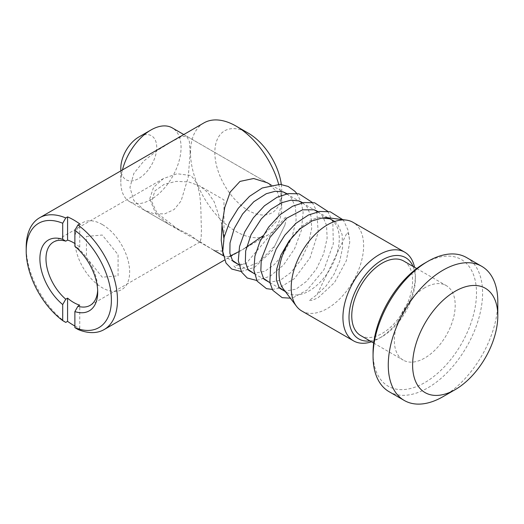 <?xml version="1.0" encoding="UTF-8"?>
<svg xmlns="http://www.w3.org/2000/svg" width="524" height="524" viewBox="0 0 524 524"><rect width="100%" height="100%" fill="white"/><g stroke="black" fill="none" stroke-linecap="round" stroke-linejoin="round"><path stroke-width="0.39" stroke-dasharray="2.62 1.97" d="M102.265 224.501A38.724 22.355 -120 0 0 78.548 258.24A38.724 22.355 -120 0 0 125.976 285.626A38.724 22.355 -120 0 0 102.265 224.501M86.44 236.442L102.265 235.027L118.083 254.71L118.083 275.807L102.265 277.216L86.44 257.533L86.44 236.442M203.869 122.937A64.544 37.263 -120 0 0 193.972 174.656A64.544 37.263 -120 0 0 236.141 231.529A64.544 37.263 -120 0 0 268.412 234.726A64.544 37.263 -120 0 0 281.774 205.179A64.544 37.263 -120 0 0 278.657 184.238M281.316 184.461A47.33 27.327 60 0 1 281.774 191.129A47.33 27.327 60 0 1 248.311 210.452A47.33 27.327 60 0 1 214.84 152.484A47.33 27.327 60 0 1 248.311 133.162M74.88 326.02A64.544 37.263 -120 0 0 79.746 328.378L77.925 329.432M65.755 322.404A64.544 37.263 60 0 1 26.2 247.341M190.192 152.661L189.354 141.388L186.649 136.201L181.186 136.672L171.427 141.821L157.783 150.192L144.048 160.796L133.843 173.437L129.952 187.441L133.843 200.469L144.048 209.986L154.108 213.785L164.87 213.838L174.184 209.476L181.108 200.915L188.214 177.256L190.192 152.661M186.649 136.201L267.371 182.811L277.576 192.328L281.473 205.356L276.122 221.783L262.865 235.898M245.566 247.695L238.597 251.782M229.152 256.524L224.776 256.596L223.132 254.69M97.66 290.303A36.575 21.117 -120 0 0 97.7 288.619A36.575 21.117 -120 0 0 77.925 248.179L79.746 247.125A36.575 21.117 -120 0 0 74.88 243.509M149.726 198.858L153.597 187.271L163.495 178.54L177.105 173.739L190.271 175.448C202.886 184.383 200.325 211.349 201.452 228.719L201.137 238.25L200.063 241.892L199.087 241.747L190.271 235.178L169.75 224.809L155.694 213.609L149.726 198.858M79.746 328.378L79.746 305.171M77.925 248.179L74.88 246.332M79.746 247.125L79.746 223.918M233.874 265.989L235.767 267.888L241.348 268.976L258.47 262.576L274.812 245.802L284.905 225.084L286.058 220.014L286.012 216.569L245.874 263.755L233.874 265.989M309.435 300.337L312.009 300.409L318.173 297.684L334.45 282.639L346.331 260.742L349.763 242.081L348.86 234.942L347.216 232.407L317 294.658L309.435 300.337M443.035 396.655A77.454 44.717 120 0 0 497.8 301.798M389.096 391.703A77.454 44.717 120 0 0 427.82 387.871A77.454 44.717 120 0 0 478.419 319.62A77.454 44.717 120 0 0 466.543 257.559M373.055 352.737A73.15 42.234 120 0 0 424.781 382.599A73.15 42.234 120 0 0 476.499 293.014A73.15 42.234 120 0 0 424.781 263.146M424.781 287.742A43.027 24.844 120 0 0 396.668 325.659A43.027 24.844 120 0 0 403.264 360.139A43.027 24.844 120 0 0 424.781 358.01A43.027 24.844 120 0 0 452.887 320.092A43.027 24.844 120 0 0 446.291 285.613A43.027 24.844 120 0 0 424.781 287.742M360.669 335.543A43.027 24.844 120 0 0 382.179 333.415A43.027 24.844 120 0 0 410.292 295.497A43.027 24.844 120 0 0 403.696 261.017M371.503 341.799A51.201 29.56 120 0 0 379.14 338.334L379.14 338.334A51.201 29.56 120 0 0 415.349 275.624A51.201 29.56 120 0 0 414.53 267.273M369.996 340.934A46.898 27.078 120 0 0 382.179 336.578L382.179 336.578A46.898 27.078 120 0 0 415.349 279.135A46.898 27.078 120 0 0 413.03 266.408M301.811 311.007A51.201 29.56 120 0 0 327.415 308.472A51.201 29.56 120 0 0 360.866 263.349A51.201 29.56 120 0 0 353.019 222.32M283.438 289.078A42.601 24.595 120 0 0 287.859 293.014A42.601 24.595 120 0 0 309.16 290.905A42.601 24.595 120 0 0 336.991 253.367A42.601 24.595 120 0 0 330.461 219.228A42.601 24.595 120 0 0 324.841 217.375A42.601 24.595 120 0 0 309.16 221.344A42.601 24.595 120 0 0 293.591 235.335M122.452 169.94A42.601 24.595 120 0 0 120.821 182.169A42.601 24.595 120 0 0 129.644 201.668A42.601 24.595 120 0 0 150.945 199.559A42.601 24.595 120 0 0 178.776 162.021A42.601 24.595 120 0 0 172.245 127.889M120.821 168.119A25.388 14.659 120 0 0 138.775 178.481A25.388 14.659 120 0 0 156.728 147.388A25.388 14.659 120 0 0 138.775 137.026M222.019 224.92L214.205 201.838L207.963 192.642L199.847 185.981L188.614 181.913L176.247 181.376L164.333 184.258L154.934 190.847L151.632 201.386L156.997 213.006L179.378 230.377L199.847 241.695L213.792 250.243L222.019 251.134M222.7 250.027L223.971 241.721L223.859 238.276M223.971 241.721L223.971 199.913L199.847 185.981M281.774 191.129L281.774 205.179M268.412 234.726L224.56 260.042M163.488 178.54L53.553 242.016M200.063 241.892L90.128 305.361M144.048 209.986L169.743 224.816M199.087 241.761L224.776 256.59M97.7 288.619L97.7 292.137M284.905 225.084L272.644 250.269L254.559 267.332L241.237 271.511M296.676 193.395L301.097 201.812M301.287 202.388L303.121 212.371L301.385 230.35L294.626 248.658L283.517 264.993L270.22 276.2L256.753 280.471M312.193 202.356L316.614 210.772M316.804 211.349L318.192 232.309L310.051 257.795L294.442 278.617L278.467 288.397L272.27 289.425M327.71 211.31L332.819 221.993L333.323 243.83L323.904 269.834L307.175 289.995L293.564 297.475L290.348 298.169M342.722 219.635L343.98 221.305L348.277 230.73L349.763 242.081M245.874 263.755L238.217 264.351M287.191 193.788L291.324 197.738L295.49 207.294L296.119 220.047L291.973 237.647L283.255 254.251L274.242 264.62L264.849 271.288L253.734 273.312M302.708 202.749L307.038 206.96L311.001 216.235L311.682 228.477L308.269 244.433L300.959 259.897L290.925 272.473L280.15 280.353L269.251 282.272M318.225 211.703L322.404 215.711L326.557 225.359L327.127 238.224L323.616 253.885L316.385 269.002L306.553 281.322L295.988 289.15L284.768 291.226M334.829 221.462L337.954 224.717L342.1 234.451L342.624 247.413L339.768 260.959L334.043 274.301L326.098 285.947L317 294.658M373.684 343.063L403.264 360.139M416.718 268.537L446.291 285.613M415.349 279.135L415.349 275.624M382.179 336.578L379.14 338.334M120.821 170.883L120.821 182.169M129.644 201.668L179.378 230.383M223.329 255.758L233.396 261.568M238.846 264.712L248.913 270.528M254.363 273.672L264.43 279.488M269.88 282.632L279.947 288.442M285.318 291.547L287.859 293.014M183.767 134.537L267.371 182.811M271.085 184.952L283.012 191.836M286.602 193.906L298.529 200.797M302.119 202.867L314.046 209.757M317.636 211.827L330.461 219.228"/><path stroke-width="0.79" d="M278.657 184.238A64.544 37.263 -120 0 0 236.141 126.133L236.141 126.133A64.544 37.263 -120 0 0 203.869 122.937L39.569 217.794A64.544 37.263 60 0 1 65.755 217.945L62.71 223.25L62.71 239.304L65.755 241.151A36.575 21.117 -120 0 0 53.553 242.016A36.575 21.117 -120 0 0 46.944 267.391A36.575 21.117 -120 0 0 65.755 299.197L62.71 304.562L62.71 320.616L65.755 322.404L67.576 321.35A64.544 37.263 -120 0 0 74.88 326.02M248.311 133.162L236.141 126.133L248.311 133.162A47.33 27.327 60 0 1 281.316 184.461M62.71 223.25A60.24 34.781 -120 0 0 26.2 250.852L26.2 247.341A64.544 37.263 60 0 1 39.569 217.794M77.925 224.973A64.544 37.263 60 0 1 115.077 281.781A64.544 37.263 60 0 1 104.112 329.583A64.544 37.263 60 0 1 77.925 329.432L74.88 327.638L74.88 311.59A40.879 23.6 60 0 0 97.7 292.137A40.879 23.6 60 0 0 74.88 246.332L74.88 230.278L77.925 224.973L79.746 223.918A64.544 37.263 -120 0 0 73.661 219.936A64.544 37.263 -120 0 0 67.576 216.89L65.755 217.945M262.865 235.898L245.566 247.695M238.597 251.782L229.152 256.524M223.132 254.69L221.226 240.136L222.071 224.377L224.776 207.406L230.239 192.02L239.999 181.409L253.642 178.507L267.378 182.811L271.085 184.952M74.88 243.509A36.575 21.117 -120 0 0 73.661 242.769A36.575 21.117 -120 0 0 67.576 240.097L65.755 241.151M74.88 311.59L77.925 306.226A36.575 21.117 -120 0 0 90.128 305.361A36.575 21.117 -120 0 0 97.66 290.303M77.925 306.226L79.746 305.171A36.575 21.117 -120 0 1 67.576 298.149L65.755 299.197M74.88 327.638A60.24 34.781 -120 0 0 111.389 300.036A60.24 34.781 -120 0 0 74.88 230.278M67.576 298.149L67.576 321.35M62.71 304.562A40.879 23.6 60 0 1 39.889 258.758A40.879 23.6 60 0 1 62.71 239.304M67.576 216.89L67.576 240.097M26.2 250.852A60.24 34.781 -120 0 0 62.71 320.616M455.205 389.627L443.035 396.655A77.454 44.717 120 0 1 404.305 400.487A77.454 44.717 120 0 1 392.437 338.425A77.454 44.717 120 0 1 443.035 270.174A77.454 44.717 120 0 1 481.759 266.336A77.454 44.717 120 0 1 497.8 301.798L497.8 315.848A60.24 34.781 120 0 0 455.205 291.252A60.24 34.781 120 0 0 412.611 365.031A60.24 34.781 120 0 0 455.205 389.627L455.205 389.627A60.24 34.781 120 0 0 497.8 315.848M481.759 266.336L466.543 257.559A77.454 44.717 120 0 0 427.82 261.391L427.82 261.391A77.454 44.717 120 0 0 373.055 356.248A77.454 44.717 120 0 0 389.096 391.703L404.305 400.487M427.82 261.391L424.774 263.146A73.15 42.234 120 0 0 424.774 263.146A73.15 42.234 120 0 0 373.055 352.737L373.055 356.248M416.718 268.537L403.696 261.017A43.027 24.844 120 0 0 382.179 263.146A43.027 24.844 120 0 0 354.073 301.064A43.027 24.844 120 0 0 360.669 335.543L373.684 343.063M414.53 267.273A51.201 29.56 120 0 0 404.744 252.182A51.201 29.56 120 0 0 379.14 254.716A51.201 29.56 120 0 0 345.689 299.839A51.201 29.56 120 0 0 353.536 340.869A51.201 29.56 120 0 0 371.503 341.799M413.03 266.408A46.898 27.078 120 0 0 382.179 259.989A46.898 27.078 120 0 0 349.6 309.933A46.898 27.078 120 0 0 369.996 340.934M404.744 252.182L353.019 222.32A51.201 29.56 120 0 0 346.259 220.087A51.201 29.56 120 0 0 327.415 224.855A51.201 29.56 120 0 0 295.844 264.417A51.201 29.56 120 0 0 296.499 306.271A51.201 29.56 120 0 0 301.811 311.007L353.536 340.869M293.591 235.335A42.601 24.595 120 0 0 283.438 289.078L296.499 306.271M183.767 134.537L172.245 127.889A42.601 24.595 120 0 0 150.945 129.998L150.945 129.998A42.601 24.595 120 0 0 122.452 169.94M150.945 129.998L138.775 137.026A25.388 14.659 120 0 0 120.821 168.119L120.821 170.883M222.019 251.134L222.7 250.027M223.859 238.276L222.019 224.92M224.56 260.042L104.112 329.583M241.237 271.511L231.687 269.015L225.988 263.028L222.772 251.52L224.089 237.248L229.453 222.477L238.256 208.316L249.522 196.336L262.229 187.992L280.242 184.337L288.187 186.465L294.809 191.234L296.676 193.395M301.097 201.812L301.287 202.388M256.753 280.471L247.249 278.008L241.538 272.048L238.302 260.664L239.527 246.542L244.741 231.896L253.367 217.807L264.456 205.794L277.013 197.306L288.324 193.585L299.027 193.814L312.193 202.356M316.614 210.772L316.804 211.349M272.27 289.425L266.467 288.645L257.127 281.126L253.845 269.998L254.9 256.177L260.028 241.348L268.688 227.03L279.895 214.82L292.621 206.22L303.907 202.533L314.583 202.781L327.71 211.31M290.348 298.169L282.135 297.652L272.735 290.244L269.853 282.515L270.744 263.683L276.122 249.116L284.827 235.165L295.922 223.335L308.44 215.03L319.653 211.454L330.244 211.775L342.722 219.635M238.217 264.351L232.459 260.395L229.872 253.249L230.016 242.926L234.261 228.471L242.605 213.995L253.786 201.747L266.284 193.716L275.297 191.234L283.058 191.85L287.191 193.788M253.734 273.312L248.062 269.474L245.363 261.987L245.658 251.048L251.022 234.726L261.279 218.908L271.013 209.279L281.512 202.801L290.853 200.188L298.837 200.895L302.708 202.749M269.251 282.272L263.533 278.368L260.841 270.692L261.26 259.504L269.978 237.398L286.346 218.39L302.525 209.842L314.145 209.783L318.225 211.703M284.768 291.226L279.115 287.427L276.41 280.026L276.652 269.218L280.93 255.083L289.084 240.975L299.951 228.962L312.121 220.905L321.592 218.141L329.714 218.757L334.829 221.462M324.841 217.375L346.259 220.087M213.792 250.249L223.329 255.758M233.396 261.568L238.846 264.712M248.913 270.528L254.363 273.672M264.43 279.488L269.88 282.632M279.947 288.442L285.318 291.547M283.012 191.836L286.602 193.906M298.529 200.797L302.119 202.867M314.046 209.757L317.636 211.827"/></g></svg>
